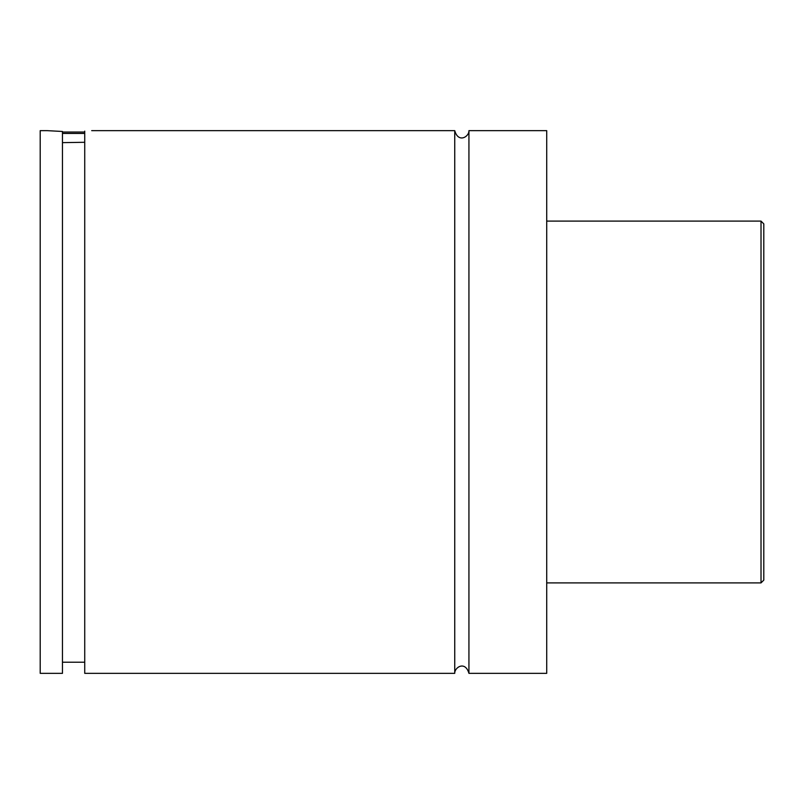 <?xml version="1.0" encoding="UTF-8"?>
<svg xmlns="http://www.w3.org/2000/svg" width="804" height="804" viewBox="0 0 804 804"><rect width="100%" height="100%" fill="white"/><g stroke="black" fill="none" stroke-linecap="round" stroke-linejoin="round"><path stroke-width="1.21" d="M454.742 130.65L454.742 673.35C454.431 667.461 465.174 660.335 468.933 673.35L468.933 130.65C469.255 136.65 458.33 143.554 454.742 130.65L91.686 130.65M84.732 133.434L62.461 133.434M62.461 132.037L84.732 132.037M62.461 142.64L84.732 142.288M47.155 130.65L62.461 131.474L62.461 673.35L40.2 673.35L40.2 130.65L47.155 130.65M84.732 131.132C93.917 130.509 93.917 130.509 84.732 131.132L84.732 673.35L454.742 673.35M763.8 402L763.8 580.116L761.016 582.9L761.016 221.1L763.8 223.884L763.8 402M468.933 673.35L546.72 673.35L546.72 130.65L468.933 130.65M761.016 221.1L546.72 221.1M761.016 582.9L546.72 582.9M84.732 662.215L62.461 662.215"/></g></svg>

